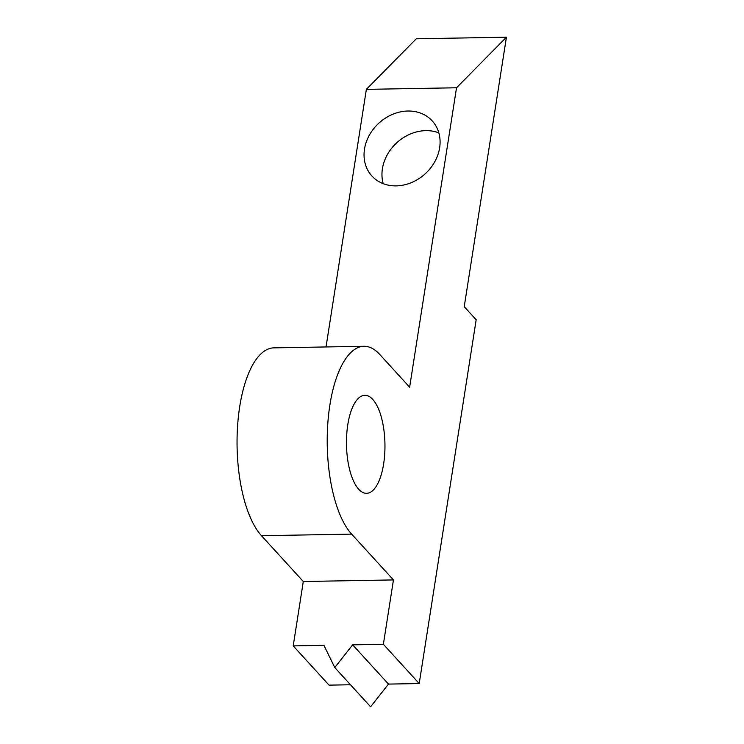 <?xml version="1.0" encoding="UTF-8"?>
<svg xmlns="http://www.w3.org/2000/svg" width="744" height="744" viewBox="0 0 744 744"><rect width="100%" height="100%" fill="white"/><g stroke="black" fill="none" stroke-linecap="round" stroke-linejoin="round"><path stroke-width="1.12" d="M350.489 684.759L329.043 685.14L293.21 645.885L323.928 645.346L334.772 667.545L352.647 644.843L383.374 644.295L419.207 683.55L388.489 684.089L370.605 706.8L334.772 667.545M388.489 684.089L352.647 644.843M419.207 683.55L476.179 319.762L464.228 306.677L506.431 37.2L456.528 87.773L409.637 387.187L379.775 354.479A98.041 38.465 89 0 0 363.983 346.286A98.041 38.465 89 0 0 327.732 424.592A98.041 38.465 89 0 0 351.642 534.127L393.455 579.92L383.374 644.295M393.455 579.92L303.292 581.51L261.479 535.717A98.041 38.465 -91 0 1 237.569 426.173A98.041 38.465 -91 0 1 273.82 347.867L363.983 346.286M293.21 645.885L303.292 581.51M383.207 183.656A40.846 34.326 137.6 0 1 425.847 130.646A40.846 34.326 137.6 0 1 438.839 132.869M407.926 111.023A40.846 34.326 137.6 0 1 432.236 120.909A40.846 34.326 137.6 0 1 425.215 173.798A40.846 34.326 137.6 0 1 371.898 175.993A40.846 34.326 137.6 0 1 369.368 135.157A40.846 34.326 137.6 0 1 407.926 111.023M358.682 489.217A49.02 19.232 -91 0 1 346.723 434.45A49.02 19.232 -91 0 1 364.848 395.297A49.02 19.232 -91 0 1 372.744 399.389A49.02 19.232 -91 0 1 384.704 454.166A49.02 19.232 -91 0 1 366.578 493.319A49.02 19.232 -91 0 1 358.682 489.217M506.431 37.2L416.268 38.79L366.364 89.364L456.528 87.773M326.03 346.946L366.364 89.364M351.642 534.127L261.479 535.717"/></g></svg>
